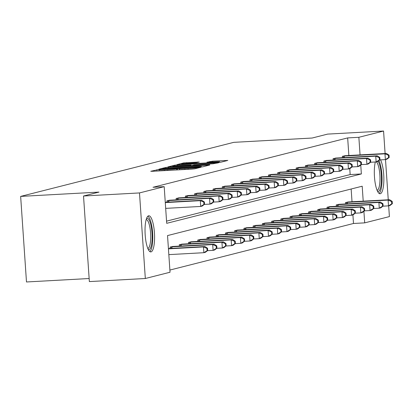 <?xml version="1.0" encoding="UTF-8"?>
<svg xmlns="http://www.w3.org/2000/svg" width="413" height="413" viewBox="0 0 413 413"><rect width="100%" height="100%" fill="white"/><g stroke="black" fill="none" stroke-linecap="round" stroke-linejoin="round"><path stroke-width="0.62" d="M158.871 169.511L150.75 171.266L152.371 171.292L191.921 169.113L194.699 168.845L200.873 167.28L196.996 167.652A7.289 0.356 -3.9 0 1 188.106 168.509L184.812 168.69A7.289 0.356 -3.9 0 1 179.397 168.716A7.289 0.356 -3.9 0 1 179.64 168.607L176.563 168.778A7.289 0.356 -3.9 0 1 167.673 169.635L164.374 169.815A7.289 0.356 -3.9 0 1 158.959 169.841A7.289 0.356 -3.9 0 1 159.201 169.733L160.053 169.506L158.871 169.511M380.543 159.877A18.105 4.677 -93.2 0 1 383.863 179.645A18.105 4.677 -93.2 0 1 380.316 193.728A18.105 4.677 -93.2 0 1 380.084 193.764A18.105 4.677 -93.2 0 1 375.035 182.107A18.105 4.677 -93.2 0 1 375.324 161.994M151.034 251.884A18.105 4.677 -93.2 0 1 150.802 251.92A18.105 4.677 -93.2 0 1 145.159 234.558A18.105 4.677 -93.2 0 1 148.577 215.803A18.105 4.677 -93.2 0 1 148.809 215.767A18.105 4.677 -93.2 0 1 154.452 233.128A18.105 4.677 -93.2 0 1 151.034 251.884M199.273 162.035L183.78 162.887L176.924 164.627L178.54 164.653L220.872 162.206L227.8 160.435L212.705 161.178L206.918 162.226L215.256 161.855A6.092 0.299 -3.9 0 1 219.783 161.834A6.092 0.299 -3.9 0 1 212.148 162.639L186.108 164.075A6.092 0.299 -3.9 0 1 181.586 164.095A6.092 0.299 -3.9 0 1 189.216 163.285L196.335 162.779L199.273 162.035M363.213 201.162L362.196 186.211L167.533 235.58L170.032 272.239L145.324 278.507L89.358 281.589L83.524 196.015L99.001 192.091L20.65 196.402L233.773 142.346L312.125 138.035L327.602 134.106L383.569 131.029L385.102 153.528M83.524 196.015L139.491 192.933L164.198 186.666L166.697 223.325L361.36 173.95L360.75 165.045M348.866 155.52L347.663 137.911L153.006 187.285L164.198 186.666M347.663 137.911L358.861 137.297L383.569 131.029M168.489 167.203L165.711 167.471L158.855 169.211L160.471 169.237L200.026 167.059L202.804 166.79L209.732 165.019L168.489 167.203L168.55 168.06M167.89 166.919L174.745 165.179L177.523 164.911L218.766 162.727L212.979 163.775L194.162 164.926L192.138 165.453L193.831 165.443L209.716 164.73L167.895 166.976M385.515 159.573L388.256 199.784M388.669 205.829L389.402 216.598L364.694 222.865L363.905 211.301M145.324 278.507L139.491 192.933M20.65 196.402L26.484 281.971L89.151 278.522M339.218 204.311L336.249 204.92L336.342 206.304M320.751 208.993L317.783 209.603L317.876 210.991M302.285 213.681L299.317 214.285L299.41 215.674M283.819 218.363L280.85 218.967L280.948 220.356M265.353 223.046L262.384 223.655L262.482 225.039M246.891 227.728L243.918 228.337L244.016 229.726M228.425 232.416L225.457 233.02L225.55 234.408M209.959 237.098L206.99 237.702L207.083 239.091M191.493 241.781L188.524 242.385L188.617 243.773M173.026 246.463L170.058 247.072L170.151 248.461M169.882 270.056L353.497 223.485L352.914 214.894M352.021 201.776L351.148 189.009M182.257 244.124L179.288 244.728L179.387 246.117M200.723 239.437L197.755 240.046L197.853 241.435M219.189 234.754L216.221 235.364L216.314 236.747M237.656 230.072L234.687 230.676L234.78 232.065M256.122 225.39L253.154 225.994L253.246 227.382M274.588 220.707L271.62 221.311L271.713 222.7M293.054 216.02L290.086 216.629L290.179 218.018M311.521 211.337L308.552 211.941L308.645 213.33M329.987 206.655L327.013 207.259L327.111 208.648M348.448 201.972L345.48 202.576L345.578 203.965M353.497 223.485L364.694 222.865M360.059 154.906L358.861 137.297M166.547 221.141L350.167 174.57L349.759 168.643M350.167 174.57L361.36 173.95M342.423 157.709L342.331 156.321L345.299 155.716M333.188 160.053L333.095 158.664L336.063 158.055M323.957 162.392L323.864 161.003L326.833 160.399M314.727 164.735L314.629 163.347L317.597 162.743M305.491 167.074L305.398 165.69L308.366 165.081M296.26 169.418L296.162 168.029L299.131 167.425M287.025 171.762L286.932 170.373L289.9 169.764M277.794 174.1L277.696 172.717L280.67 172.107M268.558 176.444L268.465 175.055L271.434 174.451M259.328 178.788L259.235 177.399L262.203 176.79M250.092 181.126L249.999 179.738L252.968 179.134M240.862 183.47L240.769 182.081L243.737 181.477M231.626 185.809L231.533 184.425L234.501 183.816M222.395 188.152L222.302 186.764L225.271 186.16M213.165 190.496L213.067 189.108L216.035 188.498M203.929 192.835L203.836 191.446L206.805 190.842M194.699 195.179L194.6 193.79L197.574 193.186M185.463 197.517L185.37 196.134L188.338 195.525M176.232 199.861L176.134 198.472L179.108 197.868M166.997 202.205L166.904 200.816L169.872 200.207M162.572 168.876L201.208 166.584A7.289 0.356 -3.9 0 0 201.451 166.475A7.289 0.356 -3.9 0 0 196.036 166.501L172.304 167.807A7.289 0.356 -3.9 0 0 163.414 168.664L162.572 168.876M180.295 165.572A6.092 0.299 -3.9 0 0 172.66 166.382A6.092 0.299 -3.9 0 0 177.187 166.362L189.139 165.587L191.162 165.061L180.295 165.572M207.693 250.541L207.532 248.228L206.944 248.378L207.099 250.691L207.693 250.541L205.344 252.328L203.867 252.699L203.47 246.917L204.951 246.546L168.416 248.554M168.834 254.63L203.867 252.699L207.099 250.691M168.437 248.848L203.47 246.917L206.944 248.378M204.951 246.546L207.532 248.228M204.538 204.285L204.383 201.978L203.79 202.127L203.95 204.44L204.538 204.285L202.189 206.072L200.713 206.443L200.315 200.661L165.283 202.592M203.79 202.127L200.315 200.661L201.797 200.29L165.267 202.298M203.95 204.44L200.713 206.443L165.68 208.374M204.383 201.978L201.797 200.29M216.923 248.203L216.768 245.89L216.175 246.04L216.335 248.352L216.923 248.203L214.579 249.984L213.098 250.361L212.705 244.579L214.182 244.202L172.355 246.489M207.532 250.665L213.098 250.361L216.335 248.352M170.719 246.902L212.705 244.579L216.175 246.04M214.182 244.202L216.768 245.89M226.159 245.859L225.999 243.546L225.41 243.696L225.565 246.009L226.159 245.859L223.81 247.64L222.328 248.017L221.936 242.235L223.418 241.858L181.586 244.145M216.763 248.321L222.328 248.017L225.565 246.009M179.954 244.563L221.936 242.235L225.41 243.696M223.418 241.858L225.999 243.546M213.774 201.947L213.614 199.634L213.02 199.784L213.18 202.096L213.774 201.947L211.425 203.728L209.943 204.105L209.551 198.323L167.564 200.646M213.02 199.784L209.551 198.323L211.028 197.946L169.201 200.233M213.18 202.096L209.943 204.105L204.378 204.409M213.614 199.634L211.028 197.946M223.005 199.603L222.85 197.29L222.256 197.44L222.411 199.753L223.005 199.603L220.656 201.384L219.179 201.761L218.782 195.979L176.8 198.307M222.256 197.44L218.782 195.979L220.263 195.607L178.431 197.889M222.411 199.753L219.179 201.761L213.614 202.071M222.85 197.29L220.263 195.607M146.527 218.529A15.668 4.047 -93.2 0 1 150.941 225.261A15.668 4.047 -93.2 0 1 151.87 242.292A15.668 4.047 -93.2 0 1 148.231 249.426M147.802 248.476A14.507 3.748 86.8 0 0 150.58 240.552A14.507 3.748 86.8 0 0 149.604 225.963A14.507 3.748 86.8 0 0 146.212 219.52M149.805 251.579A17.986 4.651 86.8 0 0 151.375 223.975A17.986 4.651 86.8 0 0 147.859 216.216M378.045 161.251A15.668 4.047 -93.2 0 1 380.223 167.105A15.668 4.047 -93.2 0 1 381.153 184.136A15.668 4.047 -93.2 0 1 377.513 191.271M377.084 190.321A14.507 3.748 86.8 0 0 379.862 182.396A14.507 3.748 86.8 0 0 378.886 167.812A14.507 3.748 86.8 0 0 376.444 161.875M379.088 193.423A17.986 4.651 86.8 0 0 380.657 165.819A17.986 4.651 86.8 0 0 378.974 160.543M235.389 243.515L235.234 241.202L234.641 241.357L234.801 243.67L235.389 243.515L233.046 245.301L231.564 245.673L231.172 239.891L232.648 239.519L190.821 241.806M225.999 245.983L231.564 245.673L234.801 243.67M189.185 242.219L231.172 239.891L234.641 241.357M232.648 239.519L235.234 241.202M232.24 197.264L232.08 194.951L231.486 195.101L231.647 197.414L232.24 197.264L229.891 199.045L228.41 199.422L228.017 193.64L186.031 195.963M231.486 195.101L228.017 193.64L229.494 193.263L187.667 195.55M231.647 197.414L228.41 199.422L222.844 199.727M232.08 194.951L229.494 193.263M244.625 241.177L244.465 238.864L243.876 239.013L244.031 241.326L244.625 241.177L242.276 242.958L240.794 243.334L240.402 237.552L241.884 237.176L200.052 239.463M235.229 243.639L240.794 243.334L244.031 241.326M198.416 239.876L240.402 237.552L243.876 239.013M241.884 237.176L244.465 238.864M241.471 194.921L241.311 192.608L240.722 192.757L240.877 195.07L241.471 194.921L239.122 196.702L237.645 197.078L237.248 191.296L195.266 193.625M240.722 192.757L237.248 191.296L238.729 190.92L196.898 193.207M240.877 195.07L237.645 197.078L232.075 197.383M241.311 192.608L238.729 190.92M253.856 238.833L253.701 236.52L253.107 236.67L253.267 238.982L253.856 238.833L251.507 240.614L250.03 240.991L249.633 235.209L251.114 234.832L209.288 237.119M244.465 241.295L250.03 240.991L253.267 238.982M207.651 237.537L249.633 235.209L253.107 236.67M251.114 234.832L253.701 236.52M250.701 192.577L250.546 190.264L249.953 190.419L250.113 192.732L250.701 192.577L248.358 194.363L246.876 194.735L246.484 188.953L204.497 191.281M249.953 190.419L246.484 188.953L247.96 188.581L206.133 190.868M250.113 192.732L246.876 194.735L241.311 195.044M250.546 190.264L247.96 188.581M263.091 236.494L262.931 234.181L262.343 234.331L262.498 236.644L263.091 236.494L260.742 238.275L259.261 238.652L258.868 232.87L260.35 232.493L218.518 234.78M253.696 238.957L259.261 238.652L262.498 236.644M216.882 235.193L258.868 232.87L262.343 234.331M260.35 232.493L262.931 234.181M259.937 190.238L259.777 187.925L259.188 188.075L259.343 190.388L259.937 190.238L257.588 192.019L256.106 192.396L255.714 186.614L213.733 188.937M259.188 188.075L255.714 186.614L257.196 186.237L215.364 188.524M259.343 190.388L256.106 192.396L250.541 192.701M259.777 187.925L257.196 186.237M272.322 234.15L272.167 231.838L271.573 231.987L271.733 234.3L272.322 234.15L269.973 235.931L268.496 236.308L268.099 230.526L269.581 230.149L227.754 232.436M262.931 236.613L268.496 236.308L271.733 234.3M226.118 232.849L268.099 230.526L271.573 231.987M269.581 230.149L272.167 231.838M269.168 187.894L269.013 185.582L268.419 185.731L268.579 188.044L269.168 187.894L266.824 189.675L265.342 190.052L264.95 184.27L222.963 186.599M268.419 185.731L264.95 184.27L266.426 183.893L224.6 186.18M268.579 188.044L265.342 190.052L259.777 190.357M269.013 185.582L266.426 183.893M281.558 231.807L281.398 229.494L280.804 229.643L280.964 231.956L281.558 231.807L279.209 233.593L277.727 233.964L277.335 228.183L278.811 227.811L236.985 230.098M272.162 234.274L277.727 233.964L280.964 231.956M235.348 230.511L277.335 228.183L280.804 229.643M278.811 227.811L281.398 229.494M278.403 185.556L278.243 183.243L277.655 183.393L277.81 185.705L278.403 185.556L276.054 187.337L274.573 187.709L274.18 181.932L232.194 184.255M277.655 183.393L274.18 181.932L275.662 181.555L233.83 183.842M277.81 185.705L274.573 187.709L269.008 188.018M278.243 183.243L275.662 181.555M290.788 229.468L290.633 227.155L290.04 227.305L290.194 229.618L290.788 229.468L288.439 231.249L286.963 231.626L286.565 225.844L288.047 225.467L246.215 227.754M281.392 231.93L286.963 231.626L290.194 229.618M244.584 228.167L286.565 225.844L290.04 227.305M288.047 225.467L290.633 227.155M300.024 227.124L299.864 224.811L299.27 224.961L299.43 227.274L300.024 227.124L297.675 228.905L296.193 229.282L295.801 223.5L297.277 223.123L255.451 225.41M290.628 229.587L296.193 229.282L299.43 227.274M253.814 225.828L295.801 223.5L299.27 224.961M297.277 223.123L299.864 224.811M309.254 224.786L309.094 222.473L308.506 222.622L308.661 224.935L309.254 224.786L306.905 226.567L305.429 226.938L305.031 221.156L306.513 220.785L264.681 223.072M299.859 227.248L305.429 226.938L308.661 224.935M263.05 223.485L305.031 221.156L308.506 222.622M306.513 220.785L309.094 222.473M318.485 222.442L318.33 220.129L317.736 220.279L317.896 222.592L318.485 222.442L316.141 224.223L314.66 224.6L314.267 218.818L315.744 218.441L273.917 220.728M309.094 224.904L314.66 224.6L317.896 222.592M272.281 221.141L314.267 218.818L317.736 220.279M315.744 218.441L318.33 220.129M327.721 220.098L327.561 217.785L326.972 217.935L327.127 220.248L327.721 220.098L325.372 221.884L323.89 222.256L323.498 216.474L324.979 216.102L283.148 218.384M318.325 222.566L323.89 222.256L327.127 220.248M281.511 218.802L323.498 216.474L326.972 217.935M324.979 216.102L327.561 217.785M336.951 217.759L336.796 215.447L336.203 215.596L336.363 217.909L336.951 217.759L334.602 219.54L333.126 219.917L332.733 214.135L334.21 213.758L292.383 216.045M327.561 220.222L333.126 219.917L336.363 217.909M290.747 216.458L332.733 214.135L336.203 215.596M334.21 213.758L336.796 215.447M346.187 215.416L346.027 213.103L345.438 213.253L345.593 215.565L346.187 215.416L343.838 217.197L342.356 217.574L341.964 211.792L343.446 211.415L301.614 213.702M336.791 217.878L342.356 217.574L345.593 215.565M299.977 214.12L341.964 211.792L345.438 213.253M343.446 211.415L346.027 213.103M355.417 213.072L355.263 210.759L354.669 210.914L354.829 213.227L355.417 213.072L353.069 214.858L351.592 215.23L351.195 209.448L352.676 209.076L310.85 211.363M346.027 215.54L351.592 215.23L354.829 213.227M309.213 211.776L351.195 209.448L354.669 210.914M352.676 209.076L355.263 210.759M364.653 210.733L364.493 208.42L363.899 208.57L364.06 210.883L364.653 210.733L362.304 212.514L360.823 212.891L360.43 207.109L361.907 206.732L320.08 209.019M355.257 213.196L360.823 212.891L364.06 210.883M318.444 209.432L360.43 207.109L363.899 208.57M361.907 206.732L364.493 208.42M373.884 208.389L373.729 206.077L373.135 206.226L373.29 208.539L373.884 208.389L371.535 210.171L370.058 210.547L369.661 204.765L371.142 204.389L329.311 206.676M364.493 210.852L370.058 210.547L373.29 208.539M327.679 207.094L369.661 204.765L373.135 206.226M371.142 204.389L373.729 206.077M287.634 183.212L287.479 180.899L286.885 181.049L287.045 183.362L287.634 183.212L285.285 184.993L283.808 185.37L283.411 179.588L241.429 181.911M286.885 181.049L283.411 179.588L284.893 179.211L243.066 181.498M287.045 183.362L283.808 185.37L278.243 185.674M287.479 180.899L284.893 179.211M296.87 180.868L296.71 178.555L296.121 178.705L296.276 181.018L296.87 180.868L294.521 182.654L293.039 183.026L292.647 177.244L250.66 179.572M296.121 178.705L292.647 177.244L294.128 176.872L252.297 179.159M296.276 181.018L293.039 183.026L287.474 183.336M296.71 178.555L294.128 176.872M306.1 178.53L305.945 176.217L305.352 176.366L305.512 178.679L306.1 178.53L303.751 180.311L302.275 180.688L301.877 174.905L259.896 177.229M305.352 176.366L301.877 174.905L303.359 174.529L261.527 176.816M305.512 178.679L302.275 180.688L296.71 180.992M305.945 176.217L303.359 174.529M315.336 176.186L315.176 173.873L314.582 174.023L314.742 176.336L315.336 176.186L312.987 177.967L311.505 178.344L311.113 172.562L269.126 174.89M314.582 174.023L311.113 172.562L312.589 172.185L270.763 174.472M314.742 176.336L311.505 178.344L305.94 178.648M315.176 173.873L312.589 172.185M324.566 173.847L324.411 171.534L323.818 171.684L323.973 173.997L324.566 173.847L322.217 175.628L320.741 176L320.343 170.218L278.362 172.546M323.818 171.684L320.343 170.218L321.825 169.846L279.993 172.133M323.973 173.997L320.741 176L315.171 176.31M324.411 171.534L321.825 169.846M333.797 171.503L333.642 169.191L333.048 169.34L333.208 171.653L333.797 171.503L331.453 173.284L329.972 173.661L329.579 167.879L287.593 170.202M333.048 169.34L329.579 167.879L331.056 167.502L289.229 169.789M333.208 171.653L329.972 173.661L324.406 173.966M333.642 169.191L331.056 167.502M343.033 169.16L342.873 166.847L342.284 166.997L342.439 169.309L343.033 169.16L340.684 170.946L339.207 171.318L338.81 165.536L296.828 167.864M342.284 166.997L338.81 165.536L340.291 165.164L298.46 167.446M342.439 169.309L339.207 171.318L333.637 171.627M342.873 166.847L340.291 165.164M352.263 166.821L352.108 164.508L351.515 164.658L351.675 166.971L352.263 166.821L349.919 168.602L348.438 168.979L348.045 163.197L306.059 165.52M351.515 164.658L348.045 163.197L349.522 162.82L307.695 165.107M351.675 166.971L348.438 168.979L342.873 169.284M352.108 164.508L349.522 162.82M361.499 164.477L361.339 162.164L360.75 162.314L360.905 164.627L361.499 164.477L359.15 166.258L357.668 166.635L357.276 160.853L315.289 163.181M360.75 162.314L357.276 160.853L358.758 160.476L316.926 162.763M360.905 164.627L357.668 166.635L352.103 166.94M361.339 162.164L358.758 160.476M370.729 162.133L370.575 159.821L369.981 159.976L370.141 162.288L370.729 162.133L368.381 163.92L366.904 164.291L366.507 158.509L324.525 160.838M369.981 159.976L366.507 158.509L367.988 158.138L326.162 160.425M370.141 162.288L366.904 164.291L361.339 164.601M370.575 159.821L367.988 158.138M383.119 206.051L382.959 203.738L382.366 203.888L382.526 206.201L383.119 206.051L380.771 207.832L379.289 208.209L378.897 202.427L380.373 202.05L338.546 204.337M373.724 208.513L379.289 208.209L382.526 206.201M336.91 204.75L378.897 202.427L382.366 203.888M380.373 202.05L382.959 203.738M379.965 159.795L379.805 157.482L379.217 157.632L379.371 159.945L379.965 159.795L377.616 161.576L376.135 161.953L375.742 156.171L333.756 158.494M379.217 157.632L375.742 156.171L377.224 155.794L335.392 158.081M379.371 159.945L376.135 161.953L370.569 162.257M379.805 157.482L377.224 155.794M392.35 203.707L392.19 201.394L391.601 201.544L391.756 203.857L392.35 203.707L390.001 205.488L388.525 205.865L388.127 200.083L389.609 199.706L347.777 201.993M382.954 206.17L388.525 205.865L391.756 203.857M346.146 202.411L388.127 200.083L391.601 201.544M389.609 199.706L392.19 201.394M389.196 157.451L389.041 155.138L388.447 155.288L388.607 157.601L389.196 157.451L386.847 159.232L385.37 159.609L384.973 153.827L342.991 156.155M388.447 155.288L384.973 153.827L386.454 153.45L344.628 155.737M388.607 157.601L385.37 159.609L379.805 159.914M389.041 155.138L386.454 153.45M157.017 171.034L156.925 169.697M197.837 168.05L197.796 167.451M177.451 169.908L177.358 168.576M164.431 170.626L164.374 169.815M167.724 170.445L167.673 169.635M176.64 169.955L176.563 168.778M184.864 169.5L184.812 168.69M188.163 169.32L188.106 168.509M197.037 168.251L196.996 167.652M208.069 165.453L208.044 165.024M165.768 168.323L165.711 167.471M201.234 166.976L201.208 166.584M174.802 166.005L174.745 165.179M177.58 165.752L177.523 164.911M217.104 163.161L217.078 162.732M189.159 165.861L189.139 165.587M191.131 165.752L191.085 165.092M209.974 162.144L209.928 161.447M212.762 161.989L212.705 161.178M226.138 160.874L226.107 160.445M183.837 163.708L183.78 162.887M186.614 163.46L186.557 162.619M197.682 162.438L197.651 162.01M171.189 248.399L171.08 246.876M172.066 248.352L171.963 246.819M180.419 246.06L180.316 244.532M181.297 246.009L181.193 244.475M168.809 200.563L168.912 202.096M167.931 200.62L168.034 202.148M178.039 198.225L178.148 199.758M177.162 198.281L177.265 199.804M189.655 243.716L189.546 242.194M190.532 243.67L190.429 242.137M187.275 195.881L187.378 197.414M186.397 195.938L186.5 197.46M198.885 241.378L198.782 239.85M199.763 241.326L199.66 239.793M196.505 193.537L196.609 195.07M195.628 193.594L195.731 195.122M208.116 239.034L208.013 237.511M208.999 238.988L208.89 237.449M205.741 191.198L205.844 192.732M204.858 191.255L204.967 192.778M217.352 236.69L217.248 235.167M218.229 236.644L218.126 235.111M214.972 188.855L215.075 190.388M214.094 188.911L214.197 190.439M226.582 234.352L226.479 232.824M227.465 234.3L227.356 232.767M224.207 186.511L224.311 188.049M223.325 186.568L223.428 188.096M235.818 232.008L235.715 230.485M236.695 231.961L236.592 230.428M233.438 184.172L233.541 185.705M232.56 184.229L232.664 185.752M245.048 229.669L244.945 228.141M245.926 229.618L245.823 228.084M254.284 227.326L254.181 225.797M255.162 227.279L255.058 225.741M263.515 224.982L263.411 223.459M264.392 224.935L264.289 223.402M272.75 222.643L272.642 221.115M273.628 222.592L273.525 221.058M281.981 220.299L281.878 218.776M282.859 220.253L282.755 218.72M291.211 217.956L291.108 216.433M292.094 217.909L291.986 216.376M300.447 215.617L300.344 214.089M301.325 215.571L301.222 214.032M309.678 213.273L309.574 211.75M310.561 213.227L310.452 211.693M318.913 210.935L318.81 209.406M319.791 210.883L319.688 209.35M328.144 208.591L328.041 207.068M329.027 208.544L328.918 207.011M242.668 181.828L242.777 183.362M241.791 181.885L241.894 183.413M251.904 179.49L252.007 181.023M251.027 179.547L251.13 181.07M261.135 177.146L261.243 178.679M260.257 177.203L260.36 178.731M270.37 174.802L270.474 176.341M269.493 174.859L269.596 176.387M279.601 172.464L279.704 173.997M278.723 172.52L278.827 174.043M288.837 170.12L288.94 171.653M287.954 170.177L288.062 171.705M298.067 167.781L298.171 169.315M297.19 167.838L297.293 169.361M307.303 165.437L307.406 166.971M306.42 165.494L306.529 167.017M316.534 163.094L316.637 164.627M315.656 163.15L315.759 164.679M325.764 160.755L325.872 162.288M324.886 160.812L324.99 162.335M337.38 206.247L337.276 204.724M338.257 206.201L338.154 204.667M335 158.411L335.103 159.945M334.122 158.468L334.225 159.996M346.61 203.908L346.507 202.38M347.488 203.857L347.385 202.324M344.23 156.068L344.339 157.606M343.353 156.129L343.456 157.652M159.036 170.925L158.959 169.841M179.469 169.8L179.397 168.716M201.482 166.955L201.451 166.475M172.686 166.769L172.66 166.382M191.209 165.752L191.162 165.061M181.612 164.482L181.586 164.095M219.819 162.345L219.783 161.834"/></g></svg>
